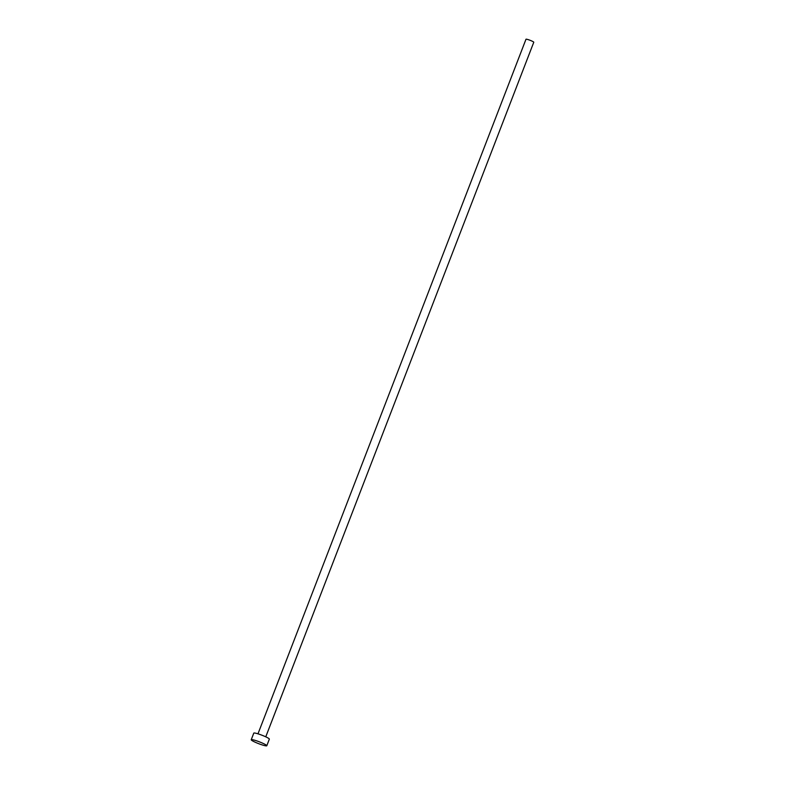 <?xml version="1.0" encoding="UTF-8"?>
<svg xmlns="http://www.w3.org/2000/svg" width="785" height="785" viewBox="0 0 785 785"><rect width="100%" height="100%" fill="white"/><g stroke="black" fill="none" stroke-linecap="round" stroke-linejoin="round"><path stroke-width="1.18" d="M257.98 733.828L525.989 39.25A4.17 0.491 21.1 0 1 527.422 39.407A4.17 0.491 21.1 0 1 531.631 40.938A4.17 0.491 21.1 0 1 533.771 42.253L265.762 736.83M251.229 739.745L253.781 733.121A8.341 0.991 21.1 0 1 256.626 733.435A8.341 0.991 21.1 0 1 265.055 736.507A8.341 0.991 21.1 0 1 269.343 739.127L266.792 745.75A8.341 0.991 21.1 0 1 263.937 745.436A8.341 0.991 21.1 0 1 255.508 742.365A8.341 0.991 21.1 0 1 251.229 739.745A8.341 0.991 21.1 0 1 254.075 740.059A8.341 0.991 21.1 0 1 262.504 743.13A8.341 0.991 21.1 0 1 266.792 745.75"/></g></svg>
